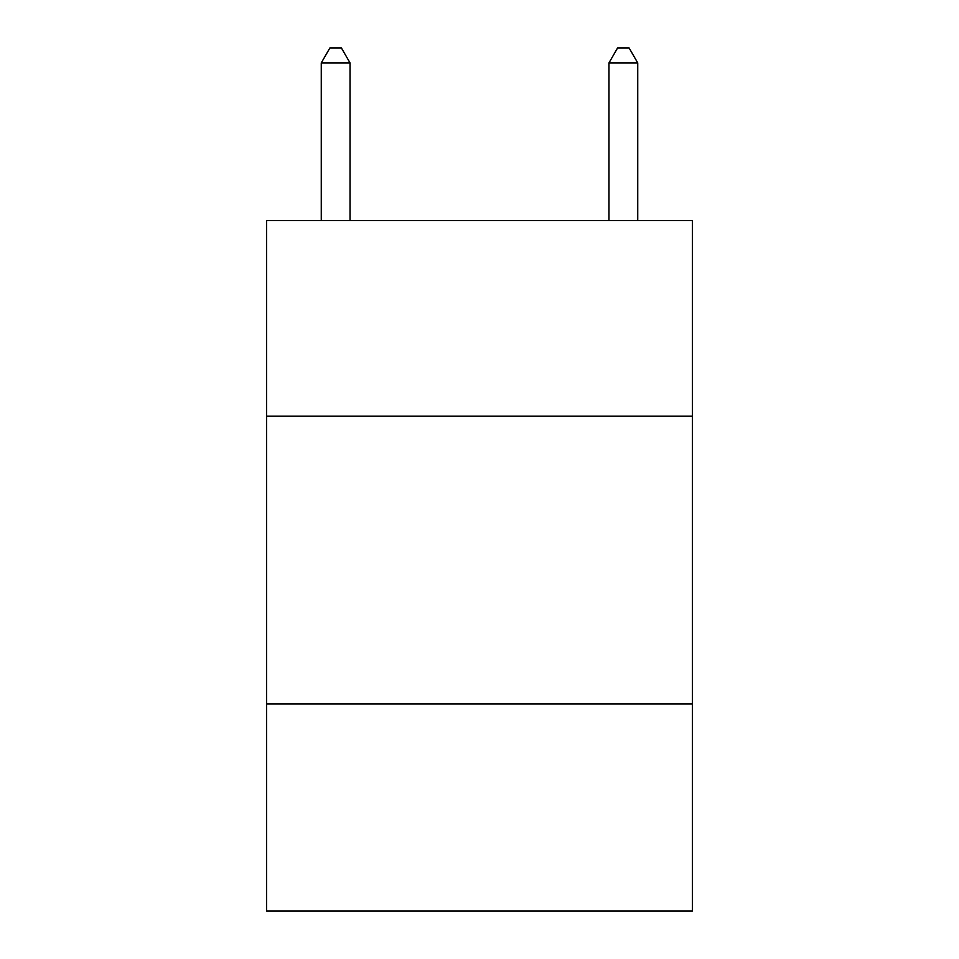 <?xml version="1.0" encoding="UTF-8"?>
<svg xmlns="http://www.w3.org/2000/svg" width="959" height="959" viewBox="0 0 959 959"><rect width="100%" height="100%" fill="white"/><g stroke="black" fill="none" stroke-linecap="round" stroke-linejoin="round"><path stroke-width="1.44" d="M692.398 416.206L692.398 220.57L266.602 220.57L266.602 416.206L692.398 416.206L692.398 911.05L266.602 911.05L266.602 416.206M692.398 703.906L266.602 703.906M350.035 220.57L350.035 62.91L321.265 62.91L321.265 220.57M321.265 62.91L329.896 47.95L341.404 47.95L350.035 62.91M637.735 220.57L637.735 62.91L608.965 62.91L608.965 220.57M608.965 62.91L617.596 47.95L629.104 47.95L637.735 62.91"/></g></svg>
